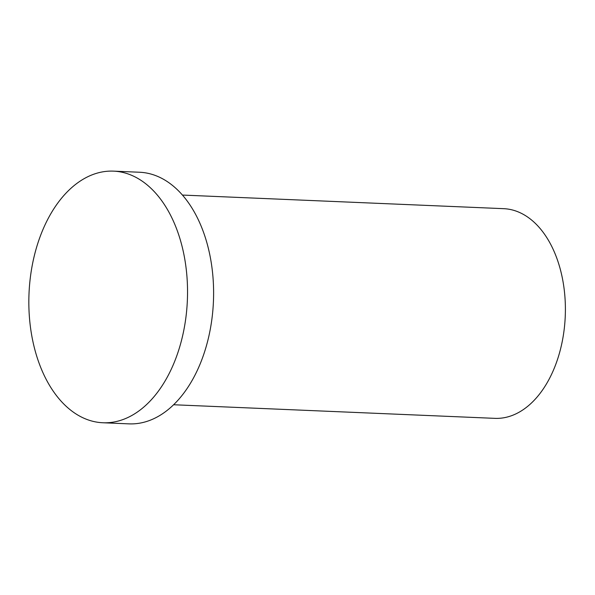 <?xml version="1.0" encoding="UTF-8"?>
<svg xmlns="http://www.w3.org/2000/svg" width="595" height="595" viewBox="0 0 595 595"><rect width="100%" height="100%" fill="white"/><g stroke="black" fill="none" stroke-linecap="round" stroke-linejoin="round"><path stroke-width="0.89" d="M182.464 195.063L503.712 208.674A104.936 66.038 92.4 0 1 565.25 316.309A104.936 66.038 92.4 0 1 494.832 418.352L173.584 404.749M79.433 181.601A125.917 79.247 92.4 0 1 113.519 171.137A125.917 79.247 92.4 0 1 187.365 300.304A125.917 79.247 92.4 0 1 102.861 422.755A125.917 79.247 92.4 0 1 29.75 321.01A125.917 79.247 92.4 0 1 79.433 181.601M113.519 171.137L139.587 172.245A125.917 79.247 92.4 0 1 213.434 301.405A125.917 79.247 92.4 0 1 128.937 423.863L102.861 422.755"/></g></svg>

